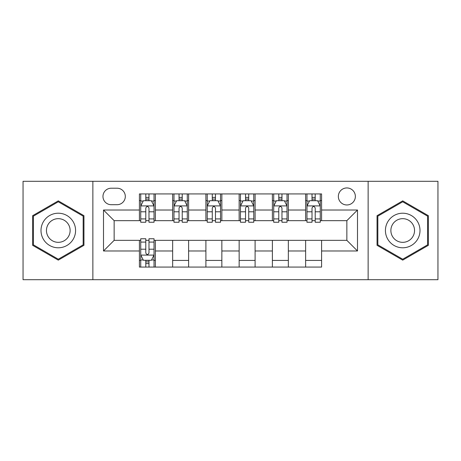 <?xml version="1.0" encoding="UTF-8"?>
<svg xmlns="http://www.w3.org/2000/svg" width="461" height="461" viewBox="0 0 461 461"><rect width="100%" height="100%" fill="white"/><g stroke="black" fill="none" stroke-linecap="round" stroke-linejoin="round"><path stroke-width="0.69" d="M346.856 187.944A8.511 8.511 0 0 0 338.345 196.455A8.511 8.511 0 0 0 346.856 204.966A8.511 8.511 0 0 0 355.368 196.455A8.511 8.511 0 0 0 346.856 187.944M368.137 279.7L437.95 279.7L437.95 181.3L368.137 181.3L368.137 279.7L92.863 279.7L92.863 181.3L23.05 181.3L23.05 279.7L92.863 279.7M111.216 204.701L117.065 204.701A8.246 8.246 0 0 0 125.311 196.455A8.246 8.246 0 0 0 117.065 188.215L111.216 188.215A8.246 8.246 0 0 0 102.97 196.455A8.246 8.246 0 0 0 111.216 204.701M368.137 181.3L92.863 181.3M139.406 250.98L103.506 250.98L103.506 210.02L139.406 210.02L139.406 220.658L114.144 220.658L114.144 240.342L139.406 240.342L139.406 267.069L321.594 267.069L321.594 240.342L346.856 240.342L346.856 220.658L321.594 220.658L321.594 210.02L357.494 210.02L357.494 250.98L321.594 250.98M321.594 210.02L321.594 193.931L139.406 193.931L139.406 210.02M305.631 193.931L305.631 220.658L306.963 220.658M312.016 220.658L315.209 220.658M320.262 220.658L321.594 220.658M305.631 220.658L287.019 220.658M272.388 193.931L272.388 220.658L273.719 220.658M278.772 220.658L281.965 220.658M272.388 220.658L253.769 220.658M239.144 193.931L239.144 220.658L240.475 220.658M245.529 220.658L248.721 220.658M239.144 220.658L220.525 220.658M205.9 193.931L205.9 220.658L207.231 220.658M212.279 220.658L215.471 220.658M205.9 220.658L187.281 220.658M172.656 193.931L172.656 220.658L173.981 220.658M179.035 220.658L182.228 220.658M172.656 220.658L154.037 220.658M139.406 220.658L140.738 220.658M145.791 220.658L148.984 220.658M139.406 240.342L140.738 240.342M145.791 240.342L148.984 240.342M154.037 240.342L155.369 240.342L155.369 267.069M321.594 240.342L155.369 240.342M155.369 193.931L155.369 220.658M139.406 200.581L140.738 200.581M145.791 200.581L148.984 200.581M154.037 200.581L155.369 200.581M139.406 260.419L140.738 260.419M145.791 260.419L148.984 260.419M154.037 260.419L155.369 260.419M172.656 240.342L172.656 267.069M188.612 193.931L188.612 220.658M172.656 200.581L173.981 200.581M179.035 200.581L182.228 200.581M187.281 200.581L188.612 200.581M188.612 240.342L188.612 267.069M172.656 260.419L188.612 260.419M205.9 240.342L205.9 267.069M221.856 240.342L221.856 267.069M205.9 260.419L221.856 260.419M221.856 193.931L221.856 220.658M205.9 200.581L207.231 200.581M212.279 200.581L215.471 200.581M220.525 200.581L221.856 200.581M239.144 240.342L239.144 267.069M255.1 240.342L255.1 267.069M239.144 260.419L255.1 260.419M255.1 193.931L255.1 220.658M239.144 200.581L240.475 200.581M245.529 200.581L248.721 200.581M253.769 200.581L255.1 200.581M272.388 240.342L272.388 267.069M288.344 240.342L288.344 267.069M272.388 260.419L288.344 260.419M288.344 193.931L288.344 220.658M272.388 200.581L273.719 200.581M278.772 200.581L281.965 200.581M287.019 200.581L288.344 200.581M305.631 240.342L305.631 267.069M305.631 260.419L321.594 260.419M305.631 200.581L306.963 200.581M312.016 200.581L315.209 200.581M320.262 200.581L321.594 200.581M114.144 220.658L103.506 210.02M114.144 240.342L103.506 250.98M357.494 210.02L346.856 220.658M357.494 250.98L346.856 240.342M58.288 260.137L83.954 245.315L83.954 215.685L58.288 200.863L32.627 215.685L32.627 245.315L58.288 260.137M428.373 215.685L402.712 200.863L377.046 215.685L377.046 245.315L402.712 260.137L428.373 245.315L428.373 215.685M148.984 197.389L145.791 197.389M154.037 218.923L148.984 218.923L148.984 222.254L154.037 222.254L154.037 206.032L151.375 200.714L143.4 200.714L140.738 206.032L140.738 222.254L145.791 222.254L145.791 218.923L140.738 218.923M140.738 206.032L140.738 193.931M154.037 206.032L154.037 193.931M145.791 200.714L145.791 193.931M148.984 193.931L148.984 200.714M148.984 218.923L148.984 208.026C147.918 205.975 146.857 205.975 145.791 208.026L145.791 218.923M145.791 263.611L148.984 263.611M140.738 242.077L145.791 242.077L145.791 238.746L140.738 238.746L140.738 254.968L143.4 260.286L151.375 260.286L154.037 254.968L154.037 238.746L148.984 238.746L148.984 242.077L154.037 242.077M154.037 254.968L154.037 267.069M140.738 254.968L140.738 267.069M148.984 260.286L148.984 267.069M145.791 267.069L145.791 260.286M145.791 242.077L145.791 252.974C146.852 255.025 147.918 255.025 148.984 252.974L148.984 242.077M182.228 197.389L179.035 197.389M187.281 218.923L182.228 218.923L182.228 222.254L187.281 222.254L187.281 206.032L184.619 200.714L176.644 200.714L173.981 206.032L173.981 222.254L179.035 222.254L179.035 218.923L173.981 218.923M173.981 206.032L173.981 193.931M187.281 206.032L187.281 193.931M179.035 200.714L179.035 193.931M182.228 193.931L182.228 200.714M182.228 218.923L182.228 208.026C181.167 205.975 180.101 205.975 179.035 208.026L179.035 218.923M215.471 197.389L212.279 197.389M220.525 218.923L215.471 218.923L215.471 222.254L220.525 222.254L220.525 206.032L217.869 200.714L209.888 200.714L207.231 206.032L207.231 222.254L212.279 222.254L212.279 218.923L207.231 218.923M207.231 206.032L207.231 193.931M220.525 206.032L220.525 193.931M212.279 200.714L212.279 193.931M215.471 193.931L215.471 200.714M215.471 218.923L215.471 208.026C214.411 205.975 213.345 205.975 212.279 208.026L212.279 218.923M248.721 197.389L245.529 197.389M253.769 218.923L248.721 218.923L248.721 222.254L253.769 222.254L253.769 206.032L251.112 200.714L243.131 200.714L240.475 206.032L240.475 222.254L245.529 222.254L245.529 218.923L240.475 218.923M240.475 206.032L240.475 193.931M253.769 206.032L253.769 193.931M245.529 200.714L245.529 193.931M248.721 193.931L248.721 200.714M248.721 218.923L248.721 208.026C247.655 205.975 246.595 205.975 245.529 208.026L245.529 218.923M281.965 197.389L278.772 197.389M287.019 218.923L281.965 218.923L281.965 222.254L287.019 222.254L287.019 206.032L284.356 200.714L276.381 200.714L273.719 206.032L273.719 222.254L278.772 222.254L278.772 218.923L273.719 218.923M273.719 206.032L273.719 193.931M287.019 206.032L287.019 193.931M278.772 200.714L278.772 193.931M281.965 193.931L281.965 200.714M281.965 218.923L281.965 208.026C280.899 205.975 279.839 205.975 278.772 208.026L278.772 218.923M73.259 221.856A17.288 17.288 0 0 0 49.644 215.529A17.288 17.288 0 0 0 43.317 239.144A17.288 17.288 0 0 0 66.931 245.471A17.288 17.288 0 0 0 73.259 221.856M68.539 224.582A11.836 11.836 0 0 0 52.37 220.249A11.836 11.836 0 0 0 48.042 236.418A11.836 11.836 0 0 0 64.206 240.751A11.836 11.836 0 0 0 68.539 224.582M58.288 259.215L33.422 244.854L33.422 216.146L58.288 201.785L83.159 216.146L83.159 244.854L58.288 259.215M402.712 247.788A17.288 17.288 0 0 0 420 230.5A17.288 17.288 0 0 0 402.712 213.213A17.288 17.288 0 0 0 385.425 230.5A17.288 17.288 0 0 0 402.712 247.788M402.712 242.336A11.836 11.836 0 0 0 414.543 230.5A11.836 11.836 0 0 0 402.712 218.664A11.836 11.836 0 0 0 390.876 230.5A11.836 11.836 0 0 0 402.712 242.336M377.841 216.146L402.712 201.785L427.578 216.146L427.578 244.854L402.712 259.215L377.841 244.854L377.841 216.146M315.209 197.389L312.016 197.389M320.262 218.923L315.209 218.923L315.209 222.254L320.262 222.254L320.262 206.032L317.6 200.714L309.625 200.714L306.963 206.032L306.963 222.254L312.016 222.254L312.016 218.923L306.963 218.923M306.963 206.032L306.963 193.931M320.262 206.032L320.262 193.931M312.016 200.714L312.016 193.931M315.209 193.931L315.209 200.714M315.209 218.923L315.209 208.026C314.148 205.975 313.082 205.975 312.016 208.026L312.016 218.923M172.656 250.98L155.369 250.98M172.656 210.02L155.369 210.02M205.9 210.02L188.612 210.02M205.9 250.98L188.612 250.98M239.144 210.02L221.856 210.02M239.144 250.98L221.856 250.98M272.388 210.02L255.1 210.02M272.388 250.98L255.1 250.98M305.631 210.02L288.344 210.02M305.631 250.98L288.344 250.98M153.968 205.9L140.807 205.9M140.738 201.031L143.238 201.031M151.536 201.031L154.037 201.031M145.791 211.789L140.738 211.789M154.037 211.789L148.984 211.789M148.984 199.083L145.791 199.083M140.807 255.1L153.968 255.1M154.037 259.969L151.536 259.969M143.238 259.969L140.738 259.969M148.984 249.211L154.037 249.211M140.738 249.211L145.791 249.211M145.791 261.917L148.984 261.917M187.212 205.9L174.051 205.9M173.981 201.031L176.482 201.031M184.78 201.031L187.281 201.031M179.035 211.789L173.981 211.789M187.281 211.789L182.228 211.789M182.228 199.083L179.035 199.083M220.462 205.9L207.294 205.9M207.231 201.031L209.726 201.031M218.024 201.031L220.525 201.031M212.279 211.789L207.231 211.789M220.525 211.789L215.471 211.789M215.471 199.083L212.279 199.083M253.706 205.9L240.538 205.9M240.475 201.031L242.976 201.031M251.274 201.031L253.769 201.031M245.529 211.789L240.475 211.789M253.769 211.789L248.721 211.789M248.721 199.083L245.529 199.083M286.949 205.9L273.788 205.9M273.719 201.031L276.22 201.031M284.518 201.031L287.019 201.031M278.772 211.789L273.719 211.789M287.019 211.789L281.965 211.789M281.965 199.083L278.772 199.083M320.193 205.9L307.032 205.9M306.963 201.031L309.464 201.031M317.762 201.031L320.262 201.031M312.016 211.789L306.963 211.789M320.262 211.789L315.209 211.789M315.209 199.083L312.016 199.083"/></g></svg>
